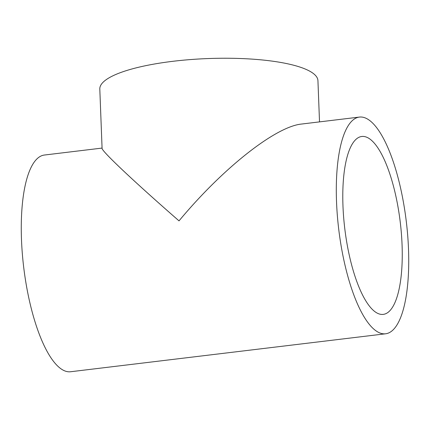 <?xml version="1.0" encoding="UTF-8"?>
<svg xmlns="http://www.w3.org/2000/svg" width="430" height="430" viewBox="0 0 430 430"><rect width="100%" height="100%" fill="white"/><g stroke="black" fill="none" stroke-linecap="round" stroke-linejoin="round"><path stroke-width="0.64" d="M359.458 117.073A109.145 34.018 83.1 0 0 336.534 201.896A109.145 34.018 83.1 0 0 385.576 333.793A109.145 34.018 83.1 0 0 408.5 248.97A109.145 34.018 83.1 0 0 359.458 117.073L301.543 124.05C275.517 126.56 222.611 168.367 179.02 220.875C134.085 181.68 101.695 151.145 102.082 148.355L99.803 89.031A109.145 26.294 177.8 0 1 190.125 59.598A109.145 26.294 177.8 0 1 311.831 72.439A109.145 26.294 177.8 0 1 317.937 80.652L319.517 121.883M102.077 148.081L44.424 155.031A109.145 34.018 83.1 0 0 21.5 239.854A109.145 34.018 83.1 0 0 70.541 371.751L385.576 333.793M369.182 138.541A89.596 27.928 -96.9 0 1 401.389 233.49A89.596 27.928 -96.9 0 1 383.238 314.384A89.596 27.928 -96.9 0 1 375.858 312.325A89.596 27.928 -96.9 0 1 343.651 217.376A89.596 27.928 -96.9 0 1 361.802 136.477A89.596 27.928 -96.9 0 1 369.182 138.541"/></g></svg>
